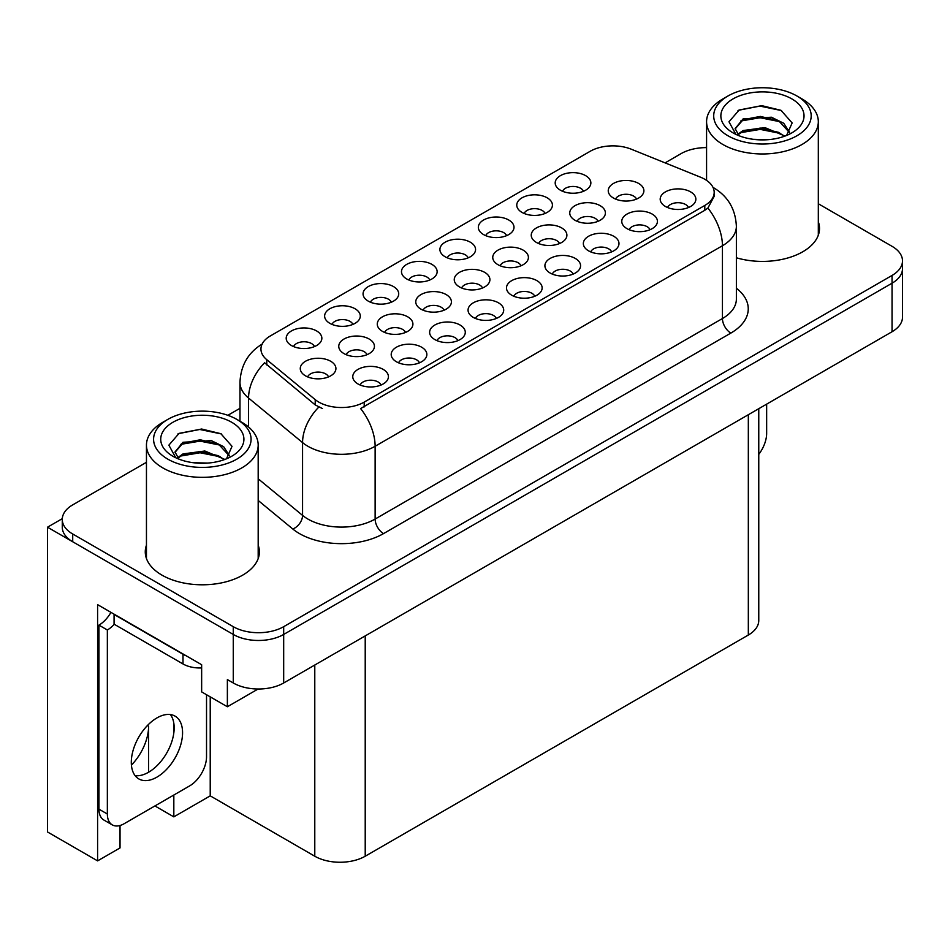 <?xml version="1.0" encoding="UTF-8"?>
<svg xmlns="http://www.w3.org/2000/svg" width="950" height="950" viewBox="0 0 950 950"><rect width="100%" height="100%" fill="white"/><g stroke="black" fill="none" stroke-linecap="round" stroke-linejoin="round"><path stroke-width="1.43" d="M688.465 207.527A10.699 6.175 0 0 0 685.591 204.511A10.699 6.175 0 0 0 675.046 202.956A10.699 6.175 0 0 0 667.589 207.527M690.638 191.9A17.824 10.296 0 0 0 667.791 190.748A17.824 10.296 0 0 0 661.877 203.549A17.824 10.296 0 0 0 665.416 206.459A17.824 10.296 0 0 0 694.177 203.549A17.824 10.296 0 0 0 690.638 191.9M521.016 265.762A10.699 6.175 0 0 0 518.142 262.758A10.699 6.175 0 0 0 507.597 261.191A10.699 6.175 0 0 0 500.139 265.762M523.189 250.147A17.824 10.296 0 0 0 500.341 248.995A17.824 10.296 0 0 0 494.428 261.784A17.824 10.296 0 0 0 497.966 264.694A17.824 10.296 0 0 0 526.727 261.784A17.824 10.296 0 0 0 523.189 250.147M352.889 324.401A10.699 6.175 0 0 0 350.016 321.385A10.699 6.175 0 0 0 339.483 319.817A10.699 6.175 0 0 0 332.025 324.401M355.062 308.774A17.824 10.296 0 0 0 332.215 307.622A17.824 10.296 0 0 0 326.313 320.423A17.824 10.296 0 0 0 329.852 323.332A17.824 10.296 0 0 0 358.601 320.423A17.824 10.296 0 0 0 355.062 308.774M636.5 199.096A10.699 6.175 0 0 0 633.626 196.08A10.699 6.175 0 0 0 623.093 194.513A10.699 6.175 0 0 0 615.624 199.096M638.673 183.469A17.824 10.296 0 0 0 615.826 182.317A17.824 10.296 0 0 0 609.924 195.106A17.824 10.296 0 0 0 613.451 198.027A17.824 10.296 0 0 0 642.212 195.106A17.824 10.296 0 0 0 638.673 183.469M314.462 346.584A10.699 6.175 0 0 0 311.588 343.579A10.699 6.175 0 0 0 301.055 342.012A10.699 6.175 0 0 0 293.586 346.584M316.635 330.956A17.824 10.296 0 0 0 293.788 329.804A17.824 10.296 0 0 0 287.886 342.606A17.824 10.296 0 0 0 291.424 345.515A17.824 10.296 0 0 0 320.174 342.606A17.824 10.296 0 0 0 316.635 330.956M381.033 385.023A10.699 6.175 0 0 0 378.159 382.007A10.699 6.175 0 0 0 367.626 380.439A10.699 6.175 0 0 0 360.157 385.023M383.206 369.396A17.824 10.296 0 0 0 360.359 368.244A17.824 10.296 0 0 0 354.445 381.033A17.824 10.296 0 0 0 357.984 383.954A17.824 10.296 0 0 0 386.745 381.033A17.824 10.296 0 0 0 383.206 369.396M444.018 310.223A10.699 6.175 0 0 0 441.144 307.206A10.699 6.175 0 0 0 430.611 305.639A10.699 6.175 0 0 0 423.154 310.223M446.191 294.595A17.824 10.296 0 0 0 423.344 293.443A17.824 10.296 0 0 0 417.442 306.233A17.824 10.296 0 0 0 420.981 309.154A17.824 10.296 0 0 0 449.73 306.233A17.824 10.296 0 0 0 446.191 294.595M559.503 243.544A10.699 6.175 0 0 0 556.641 240.528A10.699 6.175 0 0 0 546.096 238.973A10.699 6.175 0 0 0 538.638 243.544M561.676 227.917A17.824 10.296 0 0 0 538.828 226.765A17.824 10.296 0 0 0 532.926 239.566A17.824 10.296 0 0 0 536.465 242.476A17.824 10.296 0 0 0 565.214 239.566A17.824 10.296 0 0 0 561.676 227.917M391.317 302.207A10.699 6.175 0 0 0 388.443 299.202A10.699 6.175 0 0 0 377.91 297.635A10.699 6.175 0 0 0 370.452 302.207M393.49 286.579A17.824 10.296 0 0 0 370.642 285.439A17.824 10.296 0 0 0 364.741 298.229A17.824 10.296 0 0 0 368.279 301.138A17.824 10.296 0 0 0 397.029 298.229A17.824 10.296 0 0 0 393.49 286.579M429.744 280.024A10.699 6.175 0 0 0 426.883 277.02A10.699 6.175 0 0 0 416.338 275.452A10.699 6.175 0 0 0 408.88 280.024M431.918 264.397A17.824 10.296 0 0 0 409.07 263.245A17.824 10.296 0 0 0 403.168 276.046A17.824 10.296 0 0 0 406.707 278.956A17.824 10.296 0 0 0 435.456 276.046A17.824 10.296 0 0 0 431.918 264.397M419.461 362.829A10.699 6.175 0 0 0 416.587 359.824A10.699 6.175 0 0 0 406.054 358.257A10.699 6.175 0 0 0 398.584 362.829M421.634 347.201A17.824 10.296 0 0 0 398.786 346.061A17.824 10.296 0 0 0 392.884 358.851A17.824 10.296 0 0 0 396.411 361.76A17.824 10.296 0 0 0 425.173 358.851A17.824 10.296 0 0 0 421.634 347.201M496.316 318.452A10.699 6.175 0 0 0 493.442 315.447A10.699 6.175 0 0 0 482.909 313.88A10.699 6.175 0 0 0 475.451 318.452M498.489 302.836A17.824 10.296 0 0 0 475.641 301.684A17.824 10.296 0 0 0 469.739 314.474A17.824 10.296 0 0 0 473.278 317.395A17.824 10.296 0 0 0 502.027 314.474A17.824 10.296 0 0 0 498.489 302.836M405.519 332.441A10.699 6.175 0 0 0 402.657 329.436A10.699 6.175 0 0 0 392.113 327.869A10.699 6.175 0 0 0 384.655 332.441M407.692 316.813A17.824 10.296 0 0 0 384.845 315.673A17.824 10.296 0 0 0 378.943 328.463A17.824 10.296 0 0 0 382.482 331.372A17.824 10.296 0 0 0 411.231 328.463A17.824 10.296 0 0 0 407.692 316.813M598.001 221.314A10.699 6.175 0 0 0 595.128 218.31A10.699 6.175 0 0 0 584.594 216.743A10.699 6.175 0 0 0 577.137 221.314M600.174 205.687A17.824 10.296 0 0 0 577.327 204.547A17.824 10.296 0 0 0 571.425 217.336A17.824 10.296 0 0 0 574.964 220.246A17.824 10.296 0 0 0 603.713 217.336A17.824 10.296 0 0 0 600.174 205.687M545.039 213.465A10.699 6.175 0 0 0 542.165 210.461A10.699 6.175 0 0 0 531.62 208.893A10.699 6.175 0 0 0 524.163 213.465M547.212 197.838A17.824 10.296 0 0 0 524.364 196.686A17.824 10.296 0 0 0 518.451 209.487A17.824 10.296 0 0 0 521.989 212.396A17.824 10.296 0 0 0 550.739 209.487A17.824 10.296 0 0 0 547.212 197.838M573.171 274.087A10.699 6.175 0 0 0 570.309 271.071A10.699 6.175 0 0 0 559.764 269.515A10.699 6.175 0 0 0 552.306 274.087M575.344 258.459A17.824 10.296 0 0 0 552.496 257.308A17.824 10.296 0 0 0 546.594 270.109A17.824 10.296 0 0 0 550.133 273.018A17.824 10.296 0 0 0 578.883 270.109A17.824 10.296 0 0 0 575.344 258.459M468.172 257.842A10.699 6.175 0 0 0 465.31 254.826A10.699 6.175 0 0 0 454.765 253.258A10.699 6.175 0 0 0 447.308 257.842M470.345 242.214A17.824 10.296 0 0 0 447.497 241.062A17.824 10.296 0 0 0 441.596 253.864A17.824 10.296 0 0 0 445.134 256.773A17.824 10.296 0 0 0 473.884 253.864A17.824 10.296 0 0 0 470.345 242.214M611.598 251.893A10.699 6.175 0 0 0 608.736 248.888A10.699 6.175 0 0 0 598.191 247.321A10.699 6.175 0 0 0 590.734 251.893M613.771 236.277A17.824 10.296 0 0 0 590.924 235.125A17.824 10.296 0 0 0 585.022 247.914A17.824 10.296 0 0 0 588.561 250.836A17.824 10.296 0 0 0 617.31 247.914A17.824 10.296 0 0 0 613.771 236.277M367.032 354.671A10.699 6.175 0 0 0 364.159 351.654A10.699 6.175 0 0 0 353.614 350.099A10.699 6.175 0 0 0 346.156 354.671M369.206 339.043A17.824 10.296 0 0 0 346.358 337.891A17.824 10.296 0 0 0 340.444 350.692A17.824 10.296 0 0 0 343.983 353.602A17.824 10.296 0 0 0 372.744 350.692A17.824 10.296 0 0 0 369.206 339.043M583.466 191.283A10.699 6.175 0 0 0 580.592 188.266A10.699 6.175 0 0 0 570.048 186.699A10.699 6.175 0 0 0 562.59 191.283M585.639 175.655A17.824 10.296 0 0 0 562.792 174.503A17.824 10.296 0 0 0 556.878 187.304A17.824 10.296 0 0 0 560.417 190.214A17.824 10.296 0 0 0 589.178 187.304A17.824 10.296 0 0 0 585.639 175.655M457.888 340.646A10.699 6.175 0 0 0 455.014 337.63A10.699 6.175 0 0 0 444.481 336.074A10.699 6.175 0 0 0 437.012 340.646M460.061 325.019A17.824 10.296 0 0 0 437.214 323.867A17.824 10.296 0 0 0 431.312 336.668A17.824 10.296 0 0 0 434.851 339.577A17.824 10.296 0 0 0 463.6 336.668A17.824 10.296 0 0 0 460.061 325.019M328.534 376.889A10.699 6.175 0 0 0 325.66 373.884A10.699 6.175 0 0 0 315.127 372.317A10.699 6.175 0 0 0 307.657 376.889M330.707 361.273A17.824 10.296 0 0 0 307.859 360.121A17.824 10.296 0 0 0 301.946 372.911A17.824 10.296 0 0 0 305.484 375.832A17.824 10.296 0 0 0 334.246 372.911A17.824 10.296 0 0 0 330.707 361.273M650.038 229.71A10.699 6.175 0 0 0 647.164 226.706A10.699 6.175 0 0 0 636.619 225.138A10.699 6.175 0 0 0 629.161 229.71M652.199 214.083A17.824 10.296 0 0 0 629.351 212.942A17.824 10.296 0 0 0 623.449 225.732A17.824 10.296 0 0 0 626.988 228.641A17.824 10.296 0 0 0 655.738 225.732A17.824 10.296 0 0 0 652.199 214.083M482.517 287.993A10.699 6.175 0 0 0 479.643 284.988A10.699 6.175 0 0 0 469.11 283.421A10.699 6.175 0 0 0 461.641 287.993M484.69 272.365A17.824 10.296 0 0 0 461.843 271.213A17.824 10.296 0 0 0 455.941 284.014A17.824 10.296 0 0 0 459.468 286.924A17.824 10.296 0 0 0 488.229 284.014A17.824 10.296 0 0 0 484.69 272.365M506.611 235.648A10.699 6.175 0 0 0 503.738 232.643A10.699 6.175 0 0 0 493.192 231.076A10.699 6.175 0 0 0 485.735 235.648M508.772 220.02A17.824 10.296 0 0 0 485.925 218.88A17.824 10.296 0 0 0 480.023 231.669A17.824 10.296 0 0 0 483.562 234.579A17.824 10.296 0 0 0 512.311 231.669A17.824 10.296 0 0 0 508.772 220.02M534.743 296.269A10.699 6.175 0 0 0 531.881 293.265A10.699 6.175 0 0 0 521.336 291.697A10.699 6.175 0 0 0 513.879 296.269M536.916 280.642A17.824 10.296 0 0 0 514.069 279.502A17.824 10.296 0 0 0 508.167 292.291A17.824 10.296 0 0 0 511.706 295.201A17.824 10.296 0 0 0 540.455 292.291A17.824 10.296 0 0 0 536.916 280.642M704.793 179.265A32.098 18.525 0 0 0 700.506 177.187L631.287 149.209A32.098 18.525 0 0 0 590.188 151.287L270.358 335.932A32.098 18.525 0 0 0 260.953 349.042A32.098 18.525 0 0 0 266.76 359.67L315.222 399.629A32.098 18.525 0 0 0 364.206 402.099L704.793 205.461A32.098 18.525 0 0 0 714.186 192.363A32.098 18.525 0 0 0 704.793 179.265M62.296 518.664L47.5 527.202L233.261 634.446A35.661 20.591 0 0 0 283.682 634.446L892.05 283.207A35.661 20.591 0 0 0 902.5 268.648A35.661 20.591 0 0 1 892.05 283.207L283.682 634.446A35.661 20.591 0 0 1 233.261 634.446L72.711 541.761A35.661 20.591 0 0 1 62.272 527.202L62.272 519.436A35.661 20.591 0 0 0 72.711 533.995L233.261 626.679A35.661 20.591 0 0 0 283.682 626.679L892.05 275.441A35.661 20.591 0 0 0 902.5 260.882A35.661 20.591 0 0 0 892.05 246.323L818.318 203.751M706.574 147.012L704.947 147.63M120.032 825.491L120.032 847.922L97.601 860.878L97.601 604.651L201.649 664.727L201.649 691.909L227.371 706.752L227.371 679.582L233.261 682.979A35.661 20.591 0 0 0 283.682 682.979L892.05 331.74A35.661 20.591 0 0 0 902.5 317.181L902.5 260.882M258.115 688.999L227.371 706.752M97.601 860.878L47.5 831.962L47.5 527.202M758.765 408.69L758.765 620.481A35.661 20.591 180 0 1 748.327 635.039L365.216 856.223A35.661 20.591 180 0 1 314.782 856.223L210.223 795.851L210.223 696.861M210.223 795.851L173.826 816.869L173.826 795.031M173.826 732.842L173.826 723.283M154.921 805.944L173.826 816.869M131.421 765.106A38.036 21.957 120 0 0 148.616 726.216L147.416 725.527M148.616 772.219L148.616 726.216M146.454 545.169A57.059 32.941 0 0 0 145.267 551.855A57.059 32.941 0 0 0 161.975 575.142A57.059 32.941 0 0 0 224.164 582.291A57.059 32.941 0 0 0 259.386 551.855A57.059 32.941 0 0 0 258.186 545.169M146.454 552.936A57.059 32.941 0 0 0 145.671 555.738M714.186 192.363L714.186 196.294L707.904 208.05L704.793 210.306L360.596 408.559A41.598 24.023 60 0 1 375.131 446.262A47.547 27.455 180 0 1 307.895 446.262A47.547 27.455 180 0 1 302.563 442.593L248.567 398.074A47.547 27.455 180 0 1 239.97 382.327L239.97 421.206M322.43 408.559L315.222 404.914L264.599 362.769A41.598 27.823 129.5 0 0 248.567 398.074L248.567 426.989M736.369 257.771A57.059 32.941 0 0 0 819.506 228.475A57.059 32.941 0 0 0 818.318 221.777M706.574 147.618A35.661 20.591 0 0 0 681.079 153.639L665.095 162.877M239.97 408.322L227.869 415.304M146.454 462.306L72.711 504.878A35.661 20.591 0 0 0 62.272 519.436M258.982 555.738A57.059 32.941 0 0 0 258.186 552.936M819.102 232.358A57.059 32.941 0 0 0 818.318 229.544M766.65 404.142L766.65 433.354A23.774 13.728 -60 0 1 758.765 454.349M767.849 139.697L753.231 139.306M757.376 139.721L763.658 139.899M785.021 136.064L764.988 127.621L743.114 130.542L737.639 134.413M784.427 136.278L778.477 132.323L760.285 128.06L742.413 131.67M789.592 132.347L783.75 123.274L771.4 117.218L743.114 118.893L735.11 128.606L739.064 135.755M735.122 128.951L743.114 119.676L760.38 116.411L778.644 120.757L789.462 132.513M738.019 134.805L742.698 131.528M801.954 98.907L796.908 95.986A48.735 28.132 180 0 1 796.908 135.779A48.735 28.132 180 0 1 727.985 135.779A48.735 28.132 180 0 1 727.985 95.986A48.735 28.132 180 0 1 796.908 95.986L801.954 98.907A55.872 32.252 180 0 1 818.318 121.707A55.872 32.252 180 0 1 801.954 144.519A55.872 32.252 180 0 1 722.938 144.519A55.872 32.252 180 0 1 706.574 121.707A55.872 32.252 180 0 1 722.938 98.907L727.985 95.986M733.032 98.907A41.598 24.023 180 0 1 791.861 98.907A41.598 24.023 180 0 1 791.861 132.869A41.598 24.023 180 0 1 733.032 132.869A41.598 24.023 180 0 1 733.032 98.907M786.612 135.434L792.146 122.942L780.995 110.319L761.758 105.64L739.195 109.986L728.982 121.778L735.87 134.366M780.579 121.826L760.143 117.741L740.727 120.994M781.518 110.58L759.917 106.091L738.696 110.236M780.544 133.451L760.214 129.39L740.715 132.656M207.729 463.089L193.099 462.697M197.256 463.113L203.537 463.279M224.901 459.444L204.868 451.001L182.994 453.922L177.519 457.793M224.295 459.669L218.357 455.703L200.165 451.44L182.281 455.062M229.473 455.739L223.63 446.654L211.28 440.598L182.994 442.272L174.99 451.986L178.944 459.135M175.002 452.343L182.994 443.056L200.26 439.791L218.524 444.137L229.342 455.905M177.899 458.197L182.566 454.907M241.834 422.287L236.787 419.378A48.735 28.132 180 0 1 236.787 459.171A48.735 28.132 180 0 1 167.865 459.171A48.735 28.132 180 0 1 167.865 419.378A48.735 28.132 180 0 1 236.787 419.378L241.822 422.287A55.872 32.252 180 0 1 241.834 422.287A55.872 32.252 180 0 1 258.186 445.099A55.872 32.252 180 0 1 241.822 467.899A55.872 32.252 180 0 1 162.818 467.899A55.872 32.252 180 0 1 146.454 445.099A55.872 32.252 180 0 1 162.818 422.287L167.865 419.378M172.9 422.287A41.598 24.023 180 0 1 231.741 422.287A41.598 24.023 180 0 1 231.741 456.249A41.598 24.023 180 0 1 172.9 456.249A41.598 24.023 180 0 1 172.9 422.287M226.492 458.826L232.026 446.322L220.875 433.699L201.638 429.02L179.075 433.366L168.862 445.158L175.75 457.746M220.459 445.206L200.023 441.121L180.607 444.386M221.398 433.96L199.797 429.471L178.564 433.628M220.412 456.831L200.094 452.77L180.595 456.048M156.94 777.124A36.254 20.936 120 0 0 180.619 745.168A36.254 20.936 120 0 0 175.061 716.122A36.254 20.936 120 0 0 156.94 717.915A36.254 20.936 120 0 0 133.249 749.871A36.254 20.936 120 0 0 138.807 778.917A36.254 20.936 120 0 0 156.94 777.124M170.371 714.554A36.254 20.936 -60 0 1 170.905 744.194A36.254 20.936 -60 0 1 148.532 772.267A36.254 20.936 -60 0 1 135.102 775.639M206.53 694.723L206.53 756.746A23.774 13.728 -60 0 1 189.715 785.852L124.153 823.709A23.774 13.728 -60 0 1 112.266 824.885A23.774 13.728 -60 0 1 107.35 814.008L107.35 629.981L98.942 625.136A23.774 13.728 120 0 0 110.948 612.37M114.261 624.269A23.774 13.728 -60 0 1 107.35 629.981M112.266 824.885L103.859 820.028A23.774 13.728 -60 0 1 98.942 809.151L98.942 625.136M186.141 655.773A23.774 13.728 180 0 1 182.994 654.253L114.071 614.46A23.774 13.728 0 0 0 114.344 614.318M182.994 654.253L182.994 663.955A23.774 13.728 0 0 0 201.649 667.933M114.071 614.46L114.071 624.162L182.994 663.955M892.05 331.74L892.05 275.441M283.682 682.979L283.682 626.679M233.261 682.979L233.261 626.679M365.216 856.223L365.216 635.906M748.327 635.039L748.327 414.723M314.782 856.223L314.782 665.024M266.76 359.67L266.76 364.954M315.222 399.629L315.222 404.914M364.206 402.099L364.206 406.933M704.793 205.461L704.793 210.306M736.369 288.242A59.434 34.319 180 0 1 730.847 333.094L383.539 533.603A11.887 6.864 60 0 1 375.131 519.056L722.439 318.535A47.547 27.455 0 0 0 736.369 299.131L736.369 226.338A47.547 27.455 180 0 1 722.439 245.741A41.598 24.023 -120 0 0 707.904 208.05M383.539 533.603A59.434 34.319 180 0 1 299.488 533.603A59.434 34.319 180 0 1 292.826 529.031L258.186 500.472M318.772 407.122A41.598 27.823 129.5 0 0 302.563 442.593L302.563 515.387A47.547 27.455 0 0 0 307.895 519.056A47.547 27.455 0 0 0 375.131 519.056L375.131 446.262L722.439 245.741L722.439 318.535A11.887 6.864 60 0 0 730.847 333.094M72.711 533.995L72.711 541.761M258.186 478.8L302.563 515.387A11.887 7.956 -50.5 0 1 292.826 529.031M107.35 814.008L98.942 809.151M736.369 226.338C735.561 209.237 728.044 196.424 713.818 187.874L713.023 187.435M262.509 343.864C248.283 352.402 240.777 365.228 239.97 382.327M706.574 180.381L706.574 121.707M778.644 120.769L779.594 121.256M737.996 110.592L739.195 109.986M818.318 235.161L818.318 121.707M146.454 558.541L146.454 445.099M218.512 444.161L219.474 444.636M177.876 433.972L179.075 433.366M258.186 558.541L258.186 445.099"/></g></svg>
